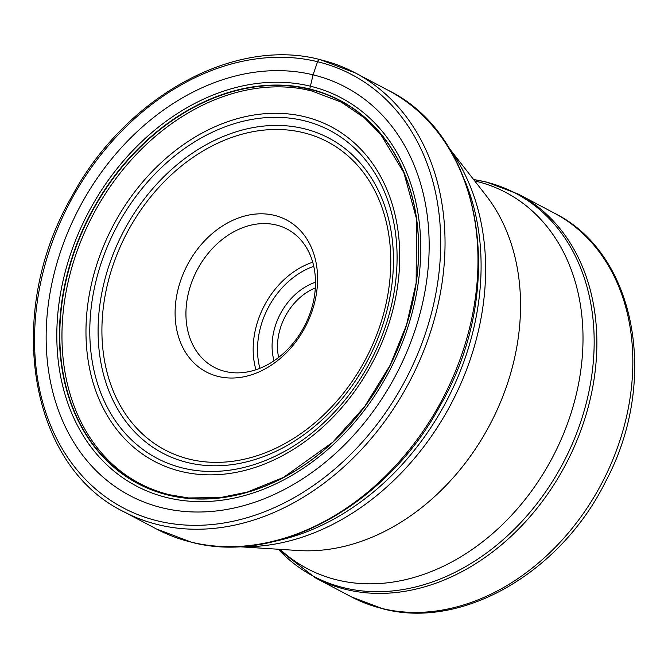 <?xml version="1.0" encoding="UTF-8"?>
<svg xmlns="http://www.w3.org/2000/svg" width="668" height="668" viewBox="0 0 668 668"><rect width="100%" height="100%" fill="white"/><g stroke="black" fill="none" stroke-linecap="round" stroke-linejoin="round"><path stroke-width="1" d="M162.266 507.83A230.969 178.991 117.8 0 1 61.581 248.605A230.969 178.991 117.8 0 1 313.05 74.824A230.969 178.991 117.8 0 1 413.734 334.05A230.969 178.991 117.8 0 1 162.266 507.83M311.28 90.773L309.768 88.994A216.632 167.885 117.8 0 0 73.906 251.995A216.632 167.885 117.8 0 0 168.336 495.13A216.632 167.885 -62.2 0 0 404.198 332.13A216.632 167.885 -62.2 0 0 309.768 88.994A991.02 614.635 103.6 0 0 310.42 86.205L313.05 74.824L317.567 61.715A3.123 1.937 -76.4 0 1 320.339 59.711A248.062 192.234 117.8 0 1 355.226 72.887A248.062 192.234 117.8 0 1 419.746 360.386A248.062 192.234 117.8 0 1 158.391 524.747A248.062 192.234 117.8 0 1 123.496 511.571C28.941 465.554 4.192 313.459 71.426 197.185C124.624 97.386 233.792 36.665 320.055 59.602L355.226 72.887L388.175 90.289C483.014 136.531 507.705 288.559 440.646 404.683C387.524 504.457 278.347 565.295 191.758 542.316L156.446 528.972A248.062 192.234 -62.2 0 0 191.332 542.157A248.062 192.234 -62.2 0 0 452.695 377.787A248.062 192.234 -62.2 0 0 388.175 90.289M315.338 287.925A53.515 41.474 -62.2 0 0 281.086 325.926A53.515 41.474 -62.2 0 0 278.631 357.413M315.505 282.222A57.423 44.497 -62.2 0 0 275.926 324.047A57.423 44.497 -62.2 0 0 274.014 360.762M310.278 312.674A78.131 60.546 -62.2 0 0 287.207 229.141A78.131 60.546 -62.2 0 0 276.218 224.991A78.131 60.546 -62.2 0 0 191.157 283.775A78.131 60.546 -62.2 0 0 214.219 367.308A78.131 60.546 -62.2 0 0 225.216 371.458A78.131 60.546 -62.2 0 0 310.278 312.674M311.864 311.814A85.947 66.6 -62.2 0 0 274.406 215.363A85.947 66.6 -62.2 0 0 180.836 280.026A85.947 66.6 -62.2 0 0 218.294 376.476A85.947 66.6 -62.2 0 0 311.864 311.814M317.567 61.715A244.939 189.812 -62.2 0 0 50.893 245.999A244.939 189.812 -62.2 0 0 157.665 520.898A244.939 189.812 -62.2 0 0 424.339 336.614A244.939 189.812 -62.2 0 0 317.567 61.715M302.646 88.969L311.154 90.748L341.373 102.204L364.386 117.852L380.535 134.151L403.814 172.561L416.44 218.578L416.147 283.007L406.57 324.807L390.112 365.271L364.578 406.678L332.697 442.258L283.541 477.37L247.168 492.116L220.657 497.526L188.526 497.961L169.58 494.763C145.415 488.809 124.607 476.91 107.139 459.066A215.764 167.2 117.8 0 1 93.011 214.921A215.764 167.2 117.8 0 1 302.646 88.969A215.764 167.2 117.8 0 1 311.046 90.714M168.57 494.955A216.365 167.676 117.8 0 1 74.257 252.12A216.365 167.676 117.8 0 1 309.827 89.328A216.365 167.676 -62.2 0 1 404.14 332.163A216.365 167.676 -62.2 0 1 168.57 494.955M167.142 497.643A219.463 170.073 117.8 0 1 71.476 251.327A219.463 170.073 117.8 0 1 310.42 86.205A219.463 170.073 -62.2 0 1 406.086 332.514A219.463 170.073 -62.2 0 1 167.142 497.643M275.016 541.222A241.808 187.391 -62.2 0 0 465.128 181.329M449.13 148.271A240.48 186.355 117.8 0 1 451.017 404.031A240.48 186.355 117.8 0 1 238.693 546.641M238.142 546.666L298.245 550.524A212.691 164.829 -62.2 0 0 489.936 424.589A212.691 164.829 -62.2 0 0 485.903 195.273L448.846 147.803M474.689 180.903A212.691 164.829 117.8 0 1 476.092 181.237A212.691 164.829 117.8 0 1 568.802 419.947A212.691 164.829 117.8 0 1 337.24 579.974A212.691 164.829 117.8 0 1 280.051 549.355M473.62 179.542L486.346 182.022L518.293 194.096A217.05 168.202 117.8 0 1 574.772 445.598A217.05 168.202 117.8 0 1 346.149 589.493A217.05 168.202 117.8 0 1 346.057 589.477A217.05 168.202 117.8 0 1 315.53 577.937L278.331 549.246A216.524 167.793 -62.2 0 0 343.97 587.782A216.524 167.793 -62.2 0 0 344.062 587.798A216.524 167.793 -62.2 0 0 579.724 424.815A216.524 167.793 -62.2 0 0 485.327 181.863A216.524 167.793 -62.2 0 0 485.244 181.846A216.524 167.793 -62.2 0 0 473.645 179.567M554.256 213.092C636.537 253.715 659.366 381.453 605.609 481.586C560.803 572.376 462.465 629.874 383.081 608.874L351.493 596.933A217.05 168.202 -62.2 0 0 382.021 608.473A217.05 168.202 -62.2 0 0 382.154 608.506A217.05 168.202 -62.2 0 0 610.744 464.569A217.05 168.202 -62.2 0 0 554.256 213.092L518.293 194.096M259.902 368.293A75.008 58.124 117.8 0 1 313.768 266.315M189.395 459.183A174.198 134.994 117.8 0 1 113.568 263.643A174.198 134.994 117.8 0 1 303.214 132.631A174.198 134.994 117.8 0 1 303.305 132.656A174.198 134.994 117.8 0 1 379.123 328.197A174.198 134.994 117.8 0 1 189.487 459.208A174.198 134.994 117.8 0 1 189.395 459.183M303.907 128.657A178.106 138.025 117.8 0 1 303.998 128.682A178.106 138.025 117.8 0 1 381.52 328.614A178.106 138.025 117.8 0 1 187.624 462.557A178.106 138.025 117.8 0 1 187.533 462.54A178.106 138.025 117.8 0 1 110.011 262.608A178.106 138.025 117.8 0 1 303.907 128.657M183.082 468.118A185.303 143.603 -62.2 0 0 384.735 328.572A185.303 143.603 -62.2 0 0 303.932 120.683A185.303 143.603 -62.2 0 0 303.798 120.649A185.303 143.603 -62.2 0 0 102.146 260.194A185.303 143.603 -62.2 0 0 182.957 468.084A185.303 143.603 -62.2 0 0 183.082 468.118M181.095 471.433A189.211 146.626 -62.2 0 0 387.098 329.074A189.211 146.626 -62.2 0 0 304.616 116.716A189.211 146.626 -62.2 0 0 98.613 259.075A189.211 146.626 -62.2 0 0 181.095 471.433M255.936 369.746A78.131 60.546 117.8 0 1 312.733 262.223M156.446 528.972L123.496 511.571M351.493 596.933L315.53 577.937"/></g></svg>
